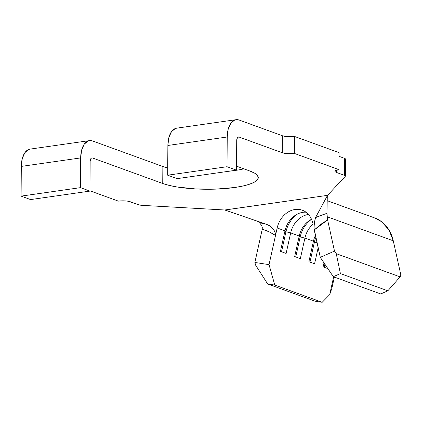 <?xml version="1.0" encoding="UTF-8"?>
<svg xmlns="http://www.w3.org/2000/svg" width="422" height="422" viewBox="0 0 422 422"><rect width="100%" height="100%" fill="white"/><g stroke="black" fill="none" stroke-linecap="round" stroke-linejoin="round"><path stroke-width="0.63" d="M256.138 181.043L255.685 180.864M327.076 216.138L327.599 219.915L320.657 224.43L314.216 229.958L320.282 257.33L334.509 251.079L336.25 253.675L340.412 273.583L333.301 276.711L380.723 293.944L333.301 276.711L320.282 257.33L314.058 228.444M277.164 227.98L275.503 235.492L269.125 231.789L262.236 229.236L254.872 262.452L269.041 264.647L277.164 227.98L284.987 230.829A21.823 17.808 110 0 1 306.034 212.208A21.823 17.808 -70 0 0 284.987 230.829L280.44 251.37L286.127 253.437L290.679 232.897L285.952 231.768A25.315 20.657 110 0 1 297.51 214.023A25.315 20.657 -70 0 0 285.952 231.768L290.679 232.897L299.219 235.998A21.823 17.808 110 0 1 311.505 219.308A21.823 17.808 -70 0 0 299.219 235.998L294.667 256.539L300.353 258.607L304.906 238.066L300.179 236.937A25.315 20.657 110 0 1 311.52 219.34A25.315 20.657 -70 0 0 300.179 236.937L304.906 238.066L313.446 241.168L308.893 261.709L314.58 263.776L318.146 247.693L314.58 263.776L308.893 261.709L313.446 241.168A21.823 17.808 110 0 1 315.429 235.423A21.823 17.808 -70 0 0 313.446 241.168L304.906 238.066A21.823 17.808 110 0 1 312.955 224.261A21.823 17.808 -70 0 0 304.906 238.066L300.353 258.607L294.667 256.539L299.219 235.998L290.679 232.897A21.823 17.808 110 0 1 308.45 214.423A21.823 17.808 -70 0 0 290.679 232.897L286.127 253.437L280.44 251.37L284.987 230.829L277.164 227.98A21.823 17.808 110 0 1 295.02 209.497A21.823 17.808 110 0 1 312.655 222.916M21.1 196.124L30.584 199.574L89.944 191.097L80.46 187.648L80.665 157.923L81.625 150.126L84.242 144.171L88.124 140.969L92.671 141.001L162.855 166.511A51.938 11.995 -179.6 0 0 167.719 168.014L162.855 166.511L162.739 183.496L162.855 166.511L92.671 141.001A21.823 11.563 -98.1 0 0 89.438 140.626A21.823 11.563 -98.1 0 0 80.665 157.923L80.46 187.648L21.1 196.124L21.306 166.4L21.1 196.124L30.584 199.574L89.944 191.097L80.46 187.648L21.1 196.124M30.278 149.077L28.765 149.446L24.882 152.648L22.266 158.603L21.306 166.4L80.665 157.923L21.306 166.4A21.823 11.563 81.9 0 1 30.078 149.108L89.438 140.626M89.944 190.802L118.339 201.12L89.944 190.802M130.409 201.795L138.469 204.728L128.035 201.215L124.912 200.883L118.339 201.12A8.73 2.015 0.4 0 1 130.409 201.795M142.32 205.366A6.108 1.408 0.4 0 1 138.469 204.728L142.32 205.366L224.731 209.987L142.32 205.366M275.503 235.492C271.42 232.664 266.994 230.586 262.231 229.246L254.872 262.452L255.642 265.185L267.68 283.969L315.102 301.208L267.68 283.969L274.764 285.066L322.186 302.305L274.764 285.066L269.041 264.647L274.764 285.066L267.68 283.969L255.642 265.185L254.872 262.452L269.041 264.647L275.503 235.492L275.471 233.64L274.068 230.227L270.307 226.171L268.392 225.047L224.947 209.998L327.535 195.349L315.545 217.562L327.535 195.349L345.243 176.385L327.535 195.349L224.731 209.987L267.031 224.493L270.84 226.572L273.788 229.784L275.281 232.881L275.582 234.606M344.394 175.315A6.108 1.408 0.4 0 1 345.375 176.09A6.108 1.408 0.4 0 1 345.243 176.385L345.275 175.832L344.394 175.315L336.334 172.387L336.35 170.193L336.334 172.387L344.394 175.315L344.516 158.329L344.394 175.315M345.375 176.09L345.497 159.105A6.108 1.408 -179.6 0 0 344.516 158.329L345.396 158.846L345.36 159.4M339.014 156.33L344.516 158.329L339.014 156.33M339.04 152.632L338.919 169.618L294.345 153.413L294.461 136.427L339.04 152.632L294.461 136.427L294.345 153.413L338.919 169.618L335.126 170.863L335.079 171.648L336.334 172.387A8.73 2.015 0.4 0 1 334.936 171.279A8.73 2.015 0.4 0 1 338.919 169.618L339.04 152.632M282.392 135.752L282.271 152.738L239.116 137.055L238.208 137.044L237.433 137.688L236.716 140.436L236.51 170.161L227.025 166.716L227.231 136.992L228.191 129.195L230.808 123.24L234.69 120.033L239.237 120.064L282.392 135.752L287.888 136.665L294.461 136.427A8.73 2.015 -179.6 0 1 282.392 135.752L239.237 120.064A21.823 11.563 -98.1 0 0 236.003 119.695A21.823 11.563 -98.1 0 0 227.231 136.992L227.025 166.716L167.666 175.193L167.872 145.469L227.231 136.992L167.872 145.469L167.666 175.193L177.15 178.638L236.51 170.161L177.15 178.638L167.666 175.193L227.025 166.716L236.51 170.161L236.716 140.436A4.362 2.31 -98.1 0 1 238.472 136.976A4.362 2.31 -98.1 0 1 239.116 137.055L282.271 152.738L287.772 153.65L294.345 153.413A8.73 2.015 0.4 0 1 282.271 152.738L282.392 135.752M236.536 166.168L249.945 171.042A51.938 11.995 0.4 0 1 258.28 177.63A51.938 11.995 0.4 0 1 221.012 188.866A51.938 11.995 0.4 0 1 162.739 183.496L92.55 157.986L91.643 157.981L90.867 158.619L90.15 161.368L89.944 191.097L90.15 161.368A4.362 2.31 -98.1 0 1 91.906 157.912A4.362 2.31 -98.1 0 1 92.55 157.986L162.739 183.496L169.08 185.374L176.855 186.946L195.46 188.924L215.721 189.125L234.558 187.521L242.523 186.113L249.096 184.356L254.028 182.336L257.125 180.115L258.275 177.789L257.425 175.436L254.614 173.157L249.945 171.042L236.536 166.168M176.844 128.146L175.33 128.51L171.453 131.717L168.832 137.672L167.872 145.469A21.823 11.563 81.9 0 1 176.644 128.172L236.003 119.695M229.019 171.232A51.938 11.995 -179.6 0 0 243.895 168.842L242.639 169.122M237.871 137.229L239.116 137.055L237.871 137.229M91.305 158.166L92.55 157.986L91.305 158.166M326.95 213.289L327.599 219.915L334.509 251.079L327.599 219.915L314.216 229.958L314.047 228.133L314.358 222.816L315.545 217.567L326.95 213.289L327.303 195.782L326.944 213.558M259.752 222.98L261.782 225.733L262.284 227.463L262.231 229.246L262.284 227.463L261.693 225.538M259.657 222.9L257.837 221.328L259.657 222.9L264.467 223.607M314.116 225.796L315.081 218.68M374.404 217.842L381.688 221.777L388.973 229.937L393.272 240.793L400.9 275.207L400.103 276.879L387.834 290.816L380.723 293.944L387.834 290.816L340.412 273.583L387.834 290.816L400.103 276.879L336.25 253.675L400.103 276.879L400.9 275.207L393.272 240.793L327.134 216.755L393.272 240.793A39.283 32.051 -70 0 0 374.683 217.942L327.203 200.687M322.186 302.305L329.698 294.635L333.644 276.832L329.698 294.635L322.186 302.305L315.102 301.208L322.186 302.305M327.852 268.603L323.12 266.878L324.006 262.874L323.12 266.878L327.852 268.603M331.892 288.231L334.356 277.096L331.892 288.231L329.698 294.635L331.892 288.231M285.952 231.768L284.871 231.372L285.952 231.768L281.521 251.76L285.952 231.768M300.179 236.937L299.098 236.542L300.179 236.937L295.748 256.935L300.179 236.937M314.406 242.107L313.324 241.716L314.406 242.107A25.315 20.657 110 0 1 315.862 237.375A25.315 20.657 -70 0 0 314.406 242.107L317.049 242.74L314.406 242.107L309.975 262.104L314.406 242.107M324.202 267.274L324.887 264.183L324.202 267.274M255.299 181.523L255.679 181.713M315.545 217.567L320.008 215.742M321.633 215.162L323.12 214.64M263.164 223.375L263.571 223.444M320.282 257.33L334.509 251.079L336.25 253.675L340.412 273.583L333.301 276.711L320.282 257.33"/></g></svg>
